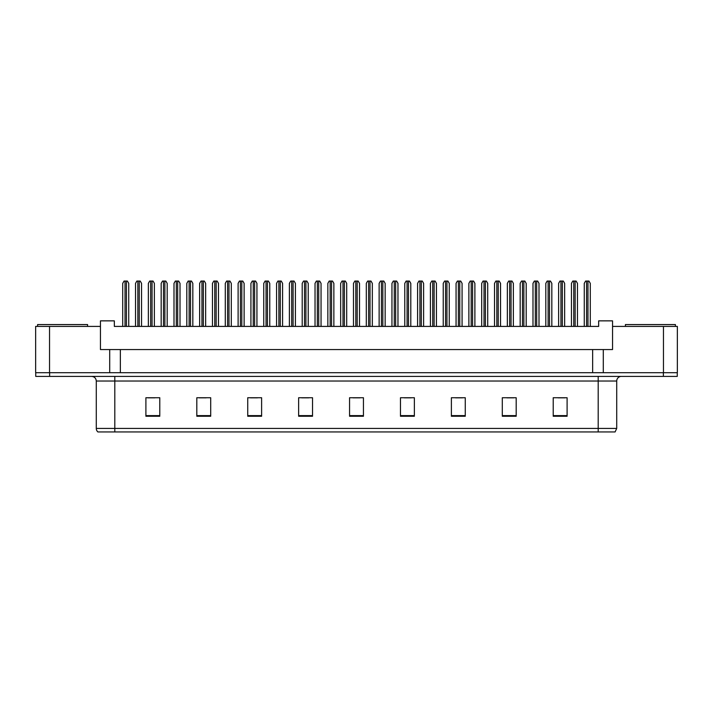 <?xml version="1.0" encoding="UTF-8"?>
<svg xmlns="http://www.w3.org/2000/svg" width="713" height="713" viewBox="0 0 713 713"><rect width="100%" height="100%" fill="white"/><g stroke="black" fill="none" stroke-linecap="round" stroke-linejoin="round"><path stroke-width="1.07" d="M49.536 326.411L35.65 326.411L35.65 372.703L49.536 372.703L49.536 326.411L100.453 326.411L100.453 349.557L109.704 349.557L109.704 372.703M677.35 326.411L677.35 372.703L677.35 326.411L612.547 326.411L612.547 349.557L603.296 349.557L603.296 372.703M612.547 326.411L612.547 320.859L598.662 320.859L598.662 326.411L114.338 326.411L114.338 320.859L100.453 320.859L100.453 326.411M603.296 349.557L120.354 349.557L120.354 372.703M120.354 349.557L109.704 349.557M592.646 349.557L592.646 372.703M677.35 372.703L663.464 372.703L663.464 326.411M616.718 428.424L615.096 431.944L598.198 431.944L598.198 428.424L616.718 428.424L616.718 381.027A4.626 4.626 0 0 1 621.344 376.402M598.198 431.944L97.904 431.944A4.626 4.626 0 0 1 96.282 428.424L96.282 381.027C96.005 378.22 94.464 376.678 91.656 376.402M49.625 376.402L677.261 376.402L677.261 372.703L35.739 372.703L35.739 376.402L49.625 376.402L49.625 372.703M567.102 416.258L567.102 397.738L553.217 397.738L553.217 416.258L567.102 416.258M516.185 416.258L516.185 397.738L502.3 397.738L502.3 416.258L516.185 416.258M465.268 416.258L465.268 397.738L451.382 397.738L451.382 416.258L465.268 416.258M414.36 416.258L414.36 397.738L400.474 397.738L400.474 416.258L414.36 416.258M159.783 416.258L159.783 397.738L145.898 397.738L145.898 416.258L159.783 416.258M210.7 416.258L210.7 397.738L196.815 397.738L196.815 416.258L210.7 416.258M261.618 416.258L261.618 397.738L247.732 397.738L247.732 416.258L261.618 416.258M312.526 416.258L312.526 397.738L298.64 397.738L298.64 416.258L312.526 416.258M363.443 416.258L363.443 397.738L349.557 397.738L349.557 416.258L363.443 416.258M677.261 376.402L677.261 372.703M455.598 397.836L462.541 397.836M506.881 397.836L513.823 397.836M558.163 397.836L565.106 397.836M301.742 397.836L308.684 397.836M250.459 397.836L257.402 397.836M199.177 397.836L206.119 397.836M147.894 397.836L154.837 397.836M404.316 397.836L411.258 397.836M353.033 397.836L359.967 397.836M128.732 326.411L128.732 283.373L127.395 281.056L124.053 281.056L122.716 283.373L122.716 326.411M141.548 326.411L141.548 283.373L140.211 281.056L136.869 281.056L135.532 283.373L135.532 326.411M37.593 326.411L37.593 324.567L87.583 324.567L87.583 326.411M625.417 326.411L625.417 324.567L675.407 324.567L675.407 326.411M154.373 326.411L154.373 283.373L153.037 281.056L149.694 281.056L148.357 283.373L148.357 326.411M180.015 326.411L180.015 283.373L178.678 281.056L175.336 281.056L173.999 283.373L173.999 326.411M205.656 326.411L205.656 283.373L204.319 281.056L200.977 281.056L199.64 283.373L199.64 326.411M231.297 326.411L231.297 283.373L229.96 281.056L226.618 281.056L225.281 283.373L225.281 326.411M167.19 326.411L167.19 283.373L165.853 281.056L162.511 281.056L161.174 283.373L161.174 326.411M192.831 326.411L192.831 283.373L191.503 281.056L188.152 281.056L186.815 283.373L186.815 326.411M218.481 326.411L218.481 283.373L217.144 281.056L213.793 281.056L212.456 283.373L212.456 326.411M256.938 326.411L256.938 283.373L255.602 281.056L252.259 281.056L250.923 283.373L250.923 326.411M282.58 326.411L282.58 283.373L281.243 281.056L277.901 281.056L276.564 283.373L276.564 326.411M308.221 326.411L308.221 283.373L306.884 281.056L303.542 281.056L302.205 283.373L302.205 326.411M244.122 326.411L244.122 283.373L242.785 281.056L239.434 281.056L238.106 283.373L238.106 326.411M269.764 326.411L269.764 283.373L268.427 281.056L265.084 281.056L263.748 283.373L263.748 326.411M295.405 326.411L295.405 283.373L294.068 281.056L290.726 281.056L289.389 283.373L289.389 326.411M333.862 326.411L333.862 283.373L332.534 281.056L329.183 281.056L327.846 283.373L327.846 326.411M359.512 326.411L359.512 283.373L358.176 281.056L354.824 281.056L353.488 283.373L353.488 326.411M385.154 326.411L385.154 283.373L383.817 281.056L380.466 281.056L379.138 283.373L379.138 326.411M410.795 326.411L410.795 283.373L409.458 281.056L406.116 281.056L404.779 283.373L404.779 326.411M436.436 326.411L436.436 283.373L435.099 281.056L431.757 281.056L430.42 283.373L430.42 326.411M321.046 326.411L321.046 283.373L319.709 281.056L316.367 281.056L315.03 283.373L315.03 326.411M346.687 326.411L346.687 283.373L345.35 281.056L342.008 281.056L340.671 283.373L340.671 326.411M372.329 326.411L372.329 283.373L370.992 281.056L367.65 281.056L366.313 283.373L366.313 326.411M397.97 326.411L397.97 283.373L396.633 281.056L393.291 281.056L391.954 283.373L391.954 326.411M423.611 326.411L423.611 283.373L422.274 281.056L418.932 281.056L417.595 283.373L417.595 326.411M462.077 326.411L462.077 283.373L460.741 281.056L457.398 281.056L456.062 283.373L456.062 326.411M487.719 326.411L487.719 283.373L486.382 281.056L483.04 281.056L481.703 283.373L481.703 326.411M513.36 326.411L513.36 283.373L512.023 281.056L508.681 281.056L507.344 283.373L507.344 326.411M539.001 326.411L539.001 283.373L537.664 281.056L534.322 281.056L532.985 283.373L532.985 326.411M564.643 326.411L564.643 283.373L563.306 281.056L559.963 281.056L558.627 283.373L558.627 326.411M590.284 326.411L590.284 283.373L588.947 281.056L585.605 281.056L584.268 283.373L584.268 326.411M449.252 326.411L449.252 283.373L447.916 281.056L444.573 281.056L443.236 283.373L443.236 326.411M474.894 326.411L474.894 283.373L473.566 281.056L470.215 281.056L468.878 283.373L468.878 326.411M500.544 326.411L500.544 283.373L499.207 281.056L495.856 281.056L494.519 283.373L494.519 326.411M526.185 326.411L526.185 283.373L524.848 281.056L521.497 281.056L520.169 283.373L520.169 326.411M551.826 326.411L551.826 283.373L550.489 281.056L547.147 281.056L545.81 283.373L545.81 326.411M577.468 326.411L577.468 283.373L576.131 281.056L572.789 281.056L571.452 283.373L571.452 326.411M598.198 376.402L598.198 381.027L96.282 381.027M616.718 381.027L598.198 381.027L598.198 428.424L114.802 428.424L114.802 431.944M96.282 428.424L114.802 428.424L114.802 376.402M663.375 376.402L663.375 372.703M363.443 415.608L349.557 415.608M312.526 415.608L298.64 415.608M261.618 415.608L247.732 415.608M210.7 415.608L196.815 415.608M159.783 415.608L145.898 415.608M414.36 415.608L400.474 415.608M465.268 415.608L451.382 415.608M516.185 415.608L502.3 415.608M567.102 415.608L553.217 415.608M125.025 281.056L125.025 326.411M126.415 281.056L126.415 326.411M137.85 281.056L137.85 326.411M139.24 281.056L139.24 326.411M150.666 281.056L150.666 326.411M152.056 281.056L152.056 326.411M176.307 281.056L176.307 326.411M177.697 281.056L177.697 326.411M201.957 281.056L201.957 326.411M203.339 281.056L203.339 326.411M227.599 281.056L227.599 326.411M228.98 281.056L228.98 326.411M163.491 281.056L163.491 326.411M164.881 281.056L164.881 326.411M189.132 281.056L189.132 326.411M190.523 281.056L190.523 326.411M214.773 281.056L214.773 326.411M216.164 281.056L216.164 326.411M253.24 281.056L253.24 326.411M254.63 281.056L254.63 326.411M278.881 281.056L278.881 326.411M280.271 281.056L280.271 326.411M304.522 281.056L304.522 326.411M305.913 281.056L305.913 326.411M240.415 281.056L240.415 326.411M241.805 281.056L241.805 326.411M266.056 281.056L266.056 326.411M267.446 281.056L267.446 326.411M291.697 281.056L291.697 326.411M293.088 281.056L293.088 326.411M330.164 281.056L330.164 326.411M331.554 281.056L331.554 326.411M355.805 281.056L355.805 326.411M357.195 281.056L357.195 326.411M381.446 281.056L381.446 326.411M382.836 281.056L382.836 326.411M407.087 281.056L407.087 326.411M408.478 281.056L408.478 326.411M432.729 281.056L432.729 326.411M434.119 281.056L434.119 326.411M317.338 281.056L317.338 326.411M318.729 281.056L318.729 326.411M342.989 281.056L342.989 326.411M344.37 281.056L344.37 326.411M368.63 281.056L368.63 326.411M370.011 281.056L370.011 326.411M394.271 281.056L394.271 326.411M395.662 281.056L395.662 326.411M419.912 281.056L419.912 326.411M421.303 281.056L421.303 326.411M458.37 281.056L458.37 326.411M459.76 281.056L459.76 326.411M484.02 281.056L484.02 326.411M485.401 281.056L485.401 326.411M509.661 281.056L509.661 326.411M511.043 281.056L511.043 326.411M535.303 281.056L535.303 326.411M536.693 281.056L536.693 326.411M560.944 281.056L560.944 326.411M562.334 281.056L562.334 326.411M586.585 281.056L586.585 326.411M587.975 281.056L587.975 326.411M445.554 281.056L445.554 326.411M446.944 281.056L446.944 326.411M471.195 281.056L471.195 326.411M472.585 281.056L472.585 326.411M496.836 281.056L496.836 326.411M498.227 281.056L498.227 326.411M522.477 281.056L522.477 326.411M523.868 281.056L523.868 326.411M548.119 281.056L548.119 326.411M549.509 281.056L549.509 326.411M573.76 281.056L573.76 326.411M575.15 281.056L575.15 326.411"/></g></svg>
